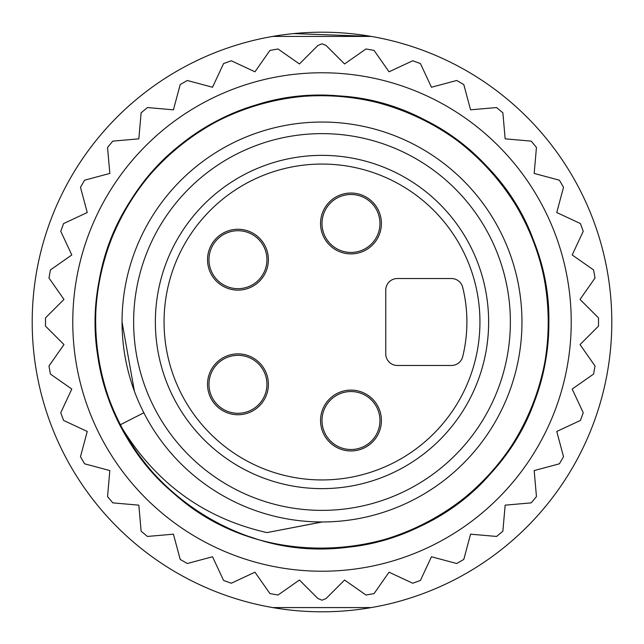 <?xml version="1.0" encoding="UTF-8"?>
<svg xmlns="http://www.w3.org/2000/svg" width="644" height="644" viewBox="0 0 644 644"><rect width="100%" height="100%" fill="white"/><g stroke="black" fill="none" stroke-linecap="round" stroke-linejoin="round"><path stroke-width="0.97" d="M63.965 344.572L45.491 326.097L45.491 317.903L63.965 299.428L48.976 278.023L50.401 269.949L71.806 254.96L60.761 231.277L63.571 223.573L87.246 212.536L80.484 187.291L84.581 180.199L109.826 173.429L107.548 147.404L112.813 141.125L138.846 138.846L141.125 112.813L147.404 107.548L173.429 109.826L180.199 84.581L187.291 80.484L212.536 87.246L223.573 63.571L231.277 60.761L254.96 71.806L269.949 50.401L278.023 48.976L299.428 63.965L317.903 45.491L322 43.792L326.097 45.491L344.572 63.965L365.977 48.976L374.051 50.401L389.04 71.806L412.724 60.761L420.427 63.571L431.464 87.246L456.709 80.484L463.801 84.581L470.571 109.826L496.596 107.548L502.875 112.813L505.154 138.846L531.187 141.125L536.452 147.404L534.174 173.429L559.419 180.199L563.516 187.291L556.754 212.536L580.429 223.573L583.239 231.277L572.194 254.96L593.599 269.949L595.024 278.023L580.035 299.428L598.509 317.903L598.509 326.097L580.035 344.572L595.024 365.977L593.599 374.051L572.194 389.04L583.239 412.724L580.429 420.427L556.754 431.464L563.516 456.709L559.419 463.801L534.174 470.571L536.452 496.596L531.187 502.875L505.154 505.154L502.875 531.187L496.596 536.452L470.571 534.174L463.801 559.419L456.709 563.516L431.464 556.754L420.427 580.429L412.724 583.239L389.04 572.194L374.051 593.599L365.977 595.024L344.572 580.035L326.097 598.509L322 600.208L317.903 598.509L299.428 580.035L278.023 595.024L269.949 593.599L254.96 572.194L231.277 583.239L223.573 580.429L212.536 556.754L187.291 563.516L180.199 559.419L173.429 534.174L147.404 536.452L141.125 531.187L138.846 505.154L112.813 502.875L107.548 496.596L109.826 470.571L84.581 463.801L80.484 456.709L87.246 431.464L63.571 420.427L60.761 412.724L71.806 389.04L50.401 374.051L48.976 365.977L63.965 344.572M322 571.228A249.228 249.228 0 0 1 72.772 322A249.228 249.228 0 0 1 322 72.772A249.228 249.228 0 0 1 571.228 322A249.228 249.228 0 0 1 322 571.228M322.306 521.962L266.978 532.596C203.415 518.219 154.463 482.308 120.13 424.855C68.103 327.796 101.245 196.452 193.071 135.691C282.297 71.162 416.909 86.441 489.4 169.332C565.279 249.131 568.129 384.557 495.687 467.48C419.872 562.953 265.449 575.841 174.854 494.278C89.661 424.533 70.003 290.492 131.593 199.205C189.336 105.447 319.537 68.055 418.23 116.886C518.871 161.564 573.337 285.614 538.134 389.95C504.63 507.15 366.903 578.167 251.989 537.474C146.574 505.629 77.127 389.322 99.096 281.428C116.556 172.705 222.542 88.325 332.417 95.674C454.294 98.097 558.163 213.075 548.213 334.574C544.389 444.634 449.705 541.515 339.774 547.867C230.214 558.791 121.531 477.912 100.536 369.809C75.066 262.68 140.69 144.175 245.01 108.917C358.531 64.505 498.512 131.006 535.808 247.054C574.384 350.183 523.999 475.924 424.855 523.87M322 521.962L266.978 532.596C203.415 518.219 154.463 482.308 120.13 424.855L143.829 412.78M134.403 391.222L122.038 322A199.962 199.962 0 0 0 322 521.962A199.962 199.962 0 0 0 521.962 322A199.962 199.962 0 0 0 322 122.038A199.962 199.962 0 0 0 122.038 322A199.962 199.962 0 0 0 322 521.962A199.962 199.962 0 0 0 521.962 322A199.962 199.962 0 0 0 322 122.038A199.962 199.962 0 0 0 122.038 322M350.457 124.075L350.883 124.131M510.37 322A188.37 188.37 0 0 0 322 133.63A188.37 188.37 0 0 0 133.63 322A188.37 188.37 0 0 0 322 510.37A188.37 188.37 0 0 0 510.37 322M488.635 322A166.635 166.635 0 0 0 322 155.365A166.635 166.635 0 0 0 155.365 322A166.635 166.635 0 0 0 322 488.635A166.635 166.635 0 0 0 488.635 322M237.958 353.878A30.429 30.429 0 0 0 207.529 384.307A30.429 30.429 0 0 0 237.958 414.736A30.429 30.429 0 0 0 268.387 384.307A30.429 30.429 0 0 0 237.958 353.878M237.958 229.264A30.429 30.429 0 0 0 207.529 259.693A30.429 30.429 0 0 0 237.958 290.122A30.429 30.429 0 0 0 268.387 259.693A30.429 30.429 0 0 0 237.958 229.264M350.98 193.039A30.429 30.429 0 0 0 320.551 223.468A30.429 30.429 0 0 0 350.98 253.897A30.429 30.429 0 0 0 381.409 223.468A30.429 30.429 0 0 0 350.98 193.039M350.98 390.103A30.429 30.429 0 0 0 320.551 420.532A30.429 30.429 0 0 0 350.98 450.961A30.429 30.429 0 0 0 381.409 420.532A30.429 30.429 0 0 0 350.98 390.103M462.698 356.647A144.9 144.9 0 0 0 462.698 287.353A11.592 11.592 0 0 0 451.444 278.53L397.348 278.53A11.592 11.592 0 0 0 385.756 290.122L385.756 353.878A11.592 11.592 0 0 0 397.348 365.47L451.444 365.47A11.592 11.592 0 0 0 462.698 356.647M208.978 384.307A28.98 28.98 0 0 0 237.958 413.287A28.98 28.98 0 0 0 266.938 384.307A28.98 28.98 0 0 0 237.958 355.327A28.98 28.98 0 0 0 208.978 384.307A28.98 28.98 0 0 1 237.958 355.327A28.98 28.98 0 0 1 266.938 384.307A28.98 28.98 0 0 1 237.958 413.287A28.98 28.98 0 0 1 208.978 384.307M208.978 259.693A28.98 28.98 0 0 0 237.958 288.673A28.98 28.98 0 0 0 266.938 259.693A28.98 28.98 0 0 0 237.958 230.713A28.98 28.98 0 0 0 208.978 259.693A28.98 28.98 0 0 1 237.958 230.713A28.98 28.98 0 0 1 266.938 259.693A28.98 28.98 0 0 1 237.958 288.673A28.98 28.98 0 0 1 208.978 259.693M322 223.468A28.98 28.98 0 0 0 350.98 252.448A28.98 28.98 0 0 0 379.96 223.468A28.98 28.98 0 0 0 350.98 194.488A28.98 28.98 0 0 0 322 223.468A28.98 28.98 0 0 1 350.98 194.488A28.98 28.98 0 0 1 379.96 223.468A28.98 28.98 0 0 1 350.98 252.448A28.98 28.98 0 0 1 322 223.468M322 420.532A28.98 28.98 0 0 0 350.98 449.512A28.98 28.98 0 0 0 379.96 420.532A28.98 28.98 0 0 0 350.98 391.552A28.98 28.98 0 0 0 322 420.532A28.98 28.98 0 0 1 350.98 391.552A28.98 28.98 0 0 1 379.96 420.532A28.98 28.98 0 0 1 350.98 449.512A28.98 28.98 0 0 1 322 420.532M611.8 322A289.8 289.8 0 0 1 322 611.8A289.8 289.8 0 0 1 32.2 322A289.8 289.8 0 0 1 322 32.2A289.8 289.8 0 0 1 611.8 322M236.187 598.807A11.592 11.592 -72.8 0 0 236.195 598.807L236.606 598.936M236.662 598.952L242.732 600.747M246.209 601.713L250.25 602.776M254.67 603.871L259.065 604.885M386.569 604.515L389.338 603.871M393.774 602.768L397.823 601.705M401.301 600.739L407.402 598.928M407.813 45.193A11.592 11.592 107.2 0 0 407.805 45.193L407.394 45.064M407.338 45.048L401.268 43.253M397.791 42.287L393.75 41.224M389.33 40.129L384.935 39.115M252.102 40.757L254.63 40.137M250.186 41.24L247.038 42.061M242.667 43.269L237.177 44.887M237.821 44.694L236.589 45.072M293.672 33.585L371.266 36.418L272.734 36.418M272.734 607.582L371.266 607.582M164.059 322A157.941 157.941 0 0 1 322 164.059A157.941 157.941 0 0 1 479.941 322A157.941 157.941 0 0 1 322 479.941A157.941 157.941 0 0 1 164.059 322M257.938 604.627L257.439 604.515M251.715 603.146L251.015 602.969M246.258 601.729L245.453 601.504M242.506 600.683L240.606 600.136M239.383 599.773L236.332 598.848M393.371 602.873L396.43 602.076M399.272 601.311L399.908 601.134M403.901 599.983L406.775 599.121M386.062 39.373L386.561 39.485M392.285 40.854L392.985 41.031M397.742 42.271L398.547 42.496M401.494 43.317L403.394 43.864M404.617 44.227L407.668 45.152M251.732 40.846L250.21 41.232M244.615 42.721L243.126 43.14"/></g></svg>
